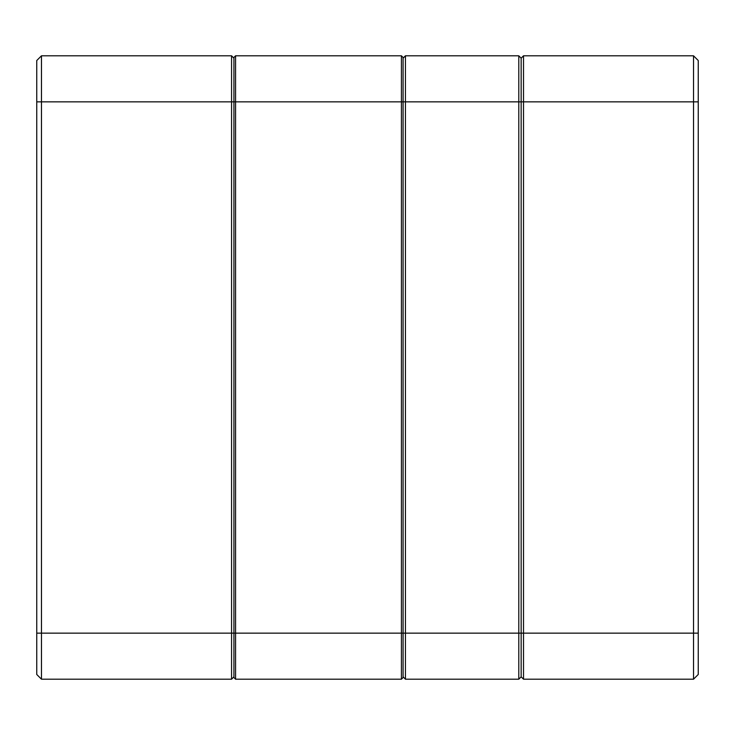 <?xml version="1.0" encoding="UTF-8"?>
<svg xmlns="http://www.w3.org/2000/svg" width="735" height="735" viewBox="0 0 735 735"><rect width="100%" height="100%" fill="white"/><g stroke="black" fill="none" stroke-linecap="round" stroke-linejoin="round"><path stroke-width="1.1" d="M698.25 674.473L693.528 679.195L523.513 679.195L523.513 633.147L693.528 633.147L693.528 55.805L698.25 60.527L698.25 674.473L693.528 679.195L693.528 633.147L698.25 633.147M698.25 101.853L523.513 101.853L523.513 55.805L693.528 55.805L698.25 60.527M403.083 677.541L401.429 679.195L401.429 633.147L521.152 633.147L521.152 58.166L521.152 676.834L521.152 633.147L523.513 633.147L523.513 101.853L518.791 101.853L518.791 55.805L405.444 55.805L405.444 679.195L518.791 679.195L518.791 101.853L403.083 101.853L403.083 677.541L401.429 679.195L235.577 679.195L235.577 633.147L401.429 633.147L401.429 55.805L235.577 55.805L235.577 633.147L233.923 633.147L233.923 57.459L235.577 55.805L233.923 57.459M521.152 676.834L523.513 679.195L521.152 676.834L518.791 679.195L521.152 676.834M523.513 55.805L521.152 58.166L518.791 55.805L521.152 58.166L523.513 55.805M405.444 55.805L403.083 58.166L405.444 55.805M403.083 676.834L405.444 679.195L403.083 676.834M233.923 677.541L235.577 679.195L233.923 677.541L233.923 633.147L231.562 633.147L231.562 55.805L233.923 58.166L231.562 55.805L41.472 55.805L41.472 679.195L36.75 674.473L36.75 60.527L41.472 55.805L36.75 60.527M403.083 57.459L401.429 55.805L403.083 57.459L403.083 101.853L36.75 101.853M36.75 633.147L231.562 633.147L231.562 679.195L233.923 676.834L231.562 679.195L41.472 679.195L36.75 674.473"/></g></svg>
